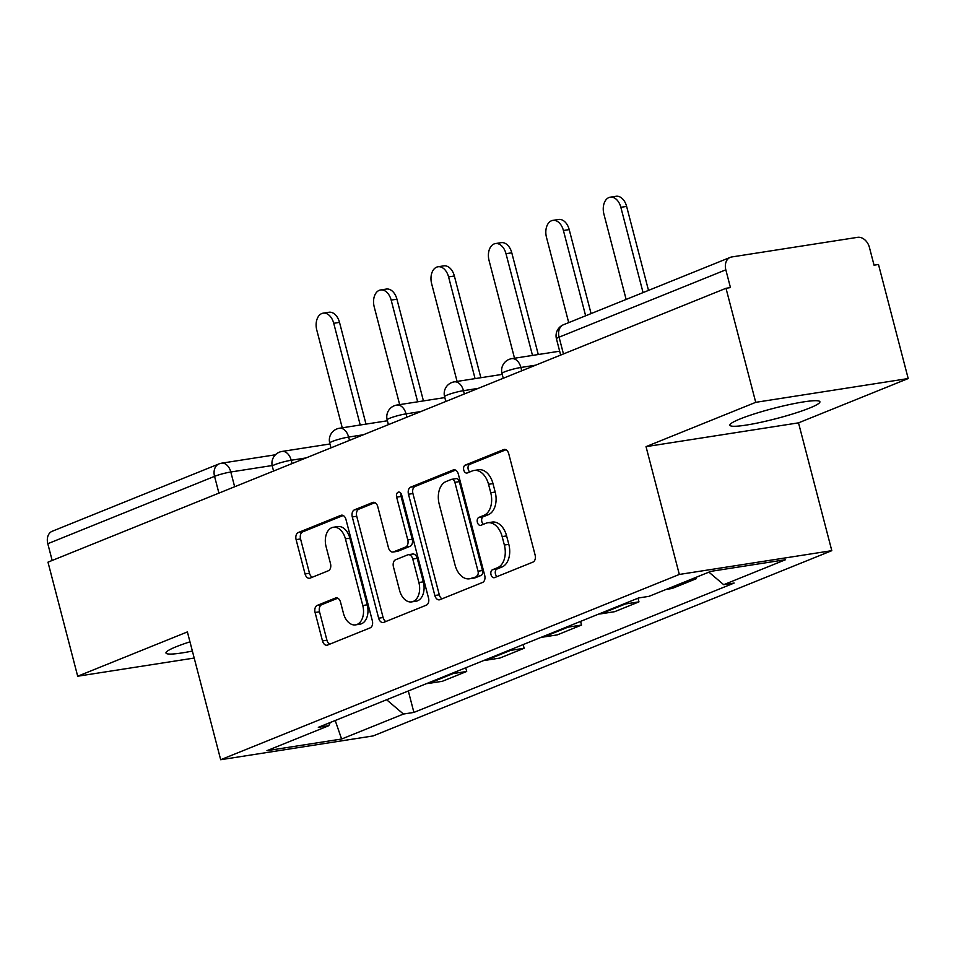 <?xml version="1.0" encoding="UTF-8"?>
<svg xmlns="http://www.w3.org/2000/svg" width="956" height="956" viewBox="0 0 956 956"><rect width="100%" height="100%" fill="white"/><g stroke="black" fill="none" stroke-linecap="round" stroke-linejoin="round"><path stroke-width="1.43" d="M491.014 574.687A4.099 2.689 -98.9 0 0 494.18 577.711A4.099 2.689 -98.9 0 0 494.575 577.603L532.958 562.092A5.856 3.836 -98.9 0 0 535.109 555.006L508.735 453.742A5.856 3.836 -98.9 0 0 504.218 449.428A5.856 3.836 -98.9 0 0 503.657 449.583L465.261 465.082A4.099 2.689 -98.9 0 0 463.768 470.041A4.099 2.689 -98.9 0 0 466.922 473.077A4.099 2.689 -98.9 0 0 467.317 472.957L472.288 470.95A18.726 12.285 -98.9 0 1 474.092 470.46A18.726 12.285 -98.9 0 1 488.54 484.286L490.739 492.722A18.726 12.285 -98.9 0 1 483.867 515.404L478.896 517.399A4.099 2.689 -98.9 0 0 477.391 522.358A4.099 2.689 -98.9 0 0 480.545 525.394A4.099 2.689 -98.9 0 0 480.94 525.286L485.911 523.279A18.726 12.285 -98.9 0 1 487.715 522.777A18.726 12.285 -98.9 0 1 502.163 536.603L504.362 545.04A18.726 12.285 -98.9 0 1 497.49 567.721L492.519 569.728A4.099 2.689 -98.9 0 0 491.014 574.687M487.715 522.777L492.161 522.084A18.726 12.285 -98.9 0 1 506.608 535.91L508.807 544.346A18.726 12.285 -98.9 0 1 501.936 567.028L496.965 569.035A4.099 2.689 -98.9 0 0 495.459 573.994A4.099 2.689 -98.9 0 0 497.072 576.587M505.963 449.75L469.707 464.389A4.099 2.689 -98.9 0 0 468.213 469.348A4.099 2.689 -98.9 0 0 469.826 471.953M474.092 470.46L478.538 469.766A18.726 12.285 -98.9 0 1 492.985 483.593L495.184 492.029A18.726 12.285 -98.9 0 1 488.313 514.698L483.342 516.706A4.099 2.689 -98.9 0 0 481.836 521.665A4.099 2.689 -98.9 0 0 483.449 524.27M189.969 641.835A46.497 5.306 165.4 0 0 176.31 646.686A46.497 5.306 165.4 0 0 165.986 653.008A46.497 5.306 165.4 0 0 192.371 651.06M809.577 408.069A46.497 5.306 165.4 0 0 819.901 401.759A46.497 5.306 165.4 0 0 789.537 404.543A46.497 5.306 165.4 0 0 740.231 418.895A46.497 5.306 165.4 0 0 729.906 425.205A46.497 5.306 165.4 0 0 760.283 422.433A46.497 5.306 165.4 0 0 809.577 408.069M317.225 605.399A5.856 3.836 -98.9 0 0 315.086 612.485L322.483 640.902A5.856 3.836 -98.9 0 0 327 645.216A5.856 3.836 -98.9 0 0 327.561 645.061L370.187 627.841A5.856 3.836 -98.9 0 0 372.338 620.755L345.964 519.49A5.856 3.836 -98.9 0 0 341.447 515.176A5.856 3.836 -98.9 0 0 340.886 515.332L298.248 532.552A5.856 3.836 -98.9 0 0 296.109 539.638L305.048 573.959A5.856 3.836 -98.9 0 0 309.553 578.272A5.856 3.836 -98.9 0 0 310.126 578.117L328.362 570.744A5.856 3.836 -98.9 0 0 330.513 563.67L326.08 546.641A15.655 10.265 -98.9 0 1 333.333 527.27A15.655 10.265 -98.9 0 1 345.415 538.837L362.778 605.507A15.655 10.265 -98.9 0 1 355.524 624.877A15.655 10.265 -98.9 0 1 343.443 613.31L340.551 602.196A5.856 3.836 -98.9 0 0 336.034 597.882A5.856 3.836 -98.9 0 0 335.472 598.038L317.225 605.399L321.67 604.706A5.856 3.836 -98.9 0 0 319.531 611.792L326.928 640.209A5.856 3.836 -98.9 0 0 329.689 644.201M646.029 446.643L798.511 422.851L908.2 378.54L755.718 402.333L646.029 446.643L679.322 574.448L220.681 759.721L187.388 631.916L77.687 676.227L47.979 562.164L726.01 288.282L730.456 287.589L725.831 269.819L559.081 337.169A11.926 1.362 165.4 0 0 556.44 338.794L560.67 355.07M755.718 402.333L726.01 288.282M434.849 595.504A5.856 3.836 -98.9 0 0 439.366 599.83A5.856 3.836 -98.9 0 0 439.927 599.675L482.565 582.455A5.856 3.836 -98.9 0 0 484.704 575.369L458.33 474.104A5.856 3.836 -98.9 0 0 453.813 469.778A5.856 3.836 -98.9 0 0 453.252 469.934L410.614 487.166A5.856 3.836 -98.9 0 0 408.475 494.24L434.849 595.504L439.294 594.811A5.856 3.836 -98.9 0 0 442.054 598.815M426.376 605.148L383.738 622.368A5.856 3.836 -98.9 0 1 383.177 622.523A5.856 3.836 -98.9 0 1 378.66 618.209L352.286 516.945A5.856 3.836 -98.9 0 1 354.437 509.859L372.685 502.486A5.856 3.836 -98.9 0 1 373.246 502.33A5.856 3.836 -98.9 0 1 377.763 506.656L388.459 547.716A5.856 3.836 -98.9 0 0 392.976 552.042A5.856 3.836 -98.9 0 0 393.537 551.887L405.643 546.999A5.856 3.836 -98.9 0 0 407.782 539.913L396.644 497.156A4.099 2.689 -98.9 0 1 398.544 492.089A4.099 2.689 -98.9 0 1 401.711 495.112L428.527 598.062A5.856 3.836 -98.9 0 1 426.376 605.148M908.2 378.54L878.492 264.489L874.047 265.182L869.422 247.413A11.926 8.891 68 0 0 857.544 237.339L731.734 256.961A11.926 8.891 68 0 0 730.253 257.379A11.926 8.891 68 0 0 725.831 269.819M798.511 422.851L831.804 550.668L373.151 735.929L220.681 759.721M77.687 676.227L194.188 658.051M52.174 560.479L47.8 543.713A11.926 8.891 -112 0 1 52.222 531.261L218.972 463.911A11.926 8.891 68 0 0 214.55 476.351L47.8 543.713M690.459 579.599L696.386 578.667L696.04 577.34M666.165 589.41L672.092 588.49L696.386 578.667M638.01 598.193L638.967 601.862L625.415 603.977A27.425 20.458 -112 0 1 623.204 604.168M598.91 613.979A27.425 20.458 68 0 0 601.121 613.8L614.672 611.685L638.967 601.862M580.591 621.388L581.547 625.057L567.984 627.172A27.425 20.458 -112 0 1 565.785 627.363M541.49 637.186A27.425 20.458 68 0 0 543.689 636.995L557.252 634.88L581.547 625.057M523.171 644.583L524.127 648.264L510.564 650.379A27.425 20.458 -112 0 1 508.365 650.558M484.071 660.381A27.425 20.458 68 0 0 486.269 660.19L499.833 658.075L524.127 648.264M465.739 667.778L466.695 671.459L453.144 673.574A27.425 20.458 -112 0 1 450.945 673.765M426.651 683.576A27.425 20.458 68 0 0 428.85 683.385L442.401 681.27L466.695 671.459M386.606 699.744L403.456 714.048L341.615 739.024L266.939 750.675L328.78 725.7L318.324 727.325L638.572 597.966L649.016 596.341L710.858 571.353L785.545 559.702L723.704 584.69L708.91 572.142M403.456 714.048L413.9 712.423L734.148 583.052L723.704 584.69M679.322 574.448L831.804 550.668M408.32 690.973L413.9 712.423M328.78 725.7L330.238 722.521M335.209 720.513L341.615 739.024M455.57 470.101L415.059 486.473A5.856 3.836 -98.9 0 0 412.92 493.547L439.294 594.811M476.53 576.181A4.099 2.689 -98.9 0 0 478.036 571.222L454.889 482.338A4.099 2.689 -98.9 0 0 451.722 479.315A4.099 2.689 -98.9 0 0 451.328 479.422L446.094 481.537A18.726 12.285 -98.9 0 0 439.222 504.206L455.044 564.972A18.726 12.285 -98.9 0 0 469.492 578.798A18.726 12.285 -98.9 0 0 471.296 578.296L480.976 575.488A4.099 2.689 -98.9 0 0 482.481 570.529L478.036 571.222M451.722 479.315L456.167 478.621A4.099 2.689 -98.9 0 1 459.334 481.645L482.481 570.529M469.492 578.798L473.937 578.105A18.726 12.285 -98.9 0 0 475.741 577.603L471.296 578.296M480.976 575.488L475.741 577.603M374.991 502.653L358.882 509.166A5.856 3.836 -98.9 0 0 356.731 516.252L383.105 617.516A5.856 3.836 -98.9 0 0 385.877 621.508M392.976 552.042L397.421 551.349A5.856 3.836 -98.9 0 0 397.983 551.194L410.088 546.306A5.856 3.836 -98.9 0 0 412.227 539.22L401.09 496.463L396.644 497.156M401.054 493.571A4.099 2.689 -98.9 0 0 401.09 496.463M399.56 590.33A15.655 10.265 -98.9 0 0 411.63 601.898A15.655 10.265 -98.9 0 0 418.883 582.527L412.765 559.033A5.856 3.836 -98.9 0 0 408.248 554.719A5.856 3.836 -98.9 0 0 407.686 554.874L395.581 559.762A5.856 3.836 -98.9 0 0 393.442 566.848L399.56 590.33M411.63 601.898L416.075 601.205A15.655 10.265 -98.9 0 0 423.329 581.834L418.883 582.527M408.248 554.719L412.693 554.026A5.856 3.836 -98.9 0 1 417.21 558.34L423.329 581.834M337.791 598.205L321.67 604.706M355.524 624.877L359.97 624.184A15.655 10.265 -98.9 0 0 367.224 604.813L362.778 605.507M333.333 527.27L337.779 526.577A15.655 10.265 -98.9 0 1 349.86 538.144L367.224 604.813M343.204 515.499L302.694 531.859A5.856 3.836 -98.9 0 0 300.554 538.945L309.493 573.265A5.856 3.836 -98.9 0 0 312.254 577.257M643.065 292.596L620.85 207.309A13.707 8.998 -98.9 0 0 610.263 197.175A13.707 8.998 -98.9 0 0 603.917 214.144L626.132 299.431M610.263 197.175L616.046 196.279A13.707 8.998 81.1 0 1 626.622 206.412L648.503 290.397M585.634 315.791L563.419 230.504A13.707 8.998 -98.9 0 0 552.843 220.382A13.707 8.998 -98.9 0 0 546.485 237.339L568.712 322.626M552.843 220.382L558.627 219.474A13.707 8.998 81.1 0 1 569.202 229.607L591.083 313.592M532.492 355.417L505.999 253.699A13.707 8.998 -98.9 0 0 495.423 243.577A13.707 8.998 -98.9 0 0 489.066 260.546L514.519 358.225M495.423 243.577L501.195 242.669A13.707 8.998 81.1 0 1 511.783 252.802L538.276 354.521M475.072 378.612L448.579 276.893A13.707 8.998 -98.9 0 0 438.003 266.772A13.707 8.998 -98.9 0 0 431.646 283.741L457.088 381.42M438.003 266.772L443.775 265.864A13.707 8.998 81.1 0 1 454.363 275.997L480.856 377.716M417.653 401.807L391.159 300.088A13.707 8.998 -98.9 0 0 380.572 289.967A13.707 8.998 -98.9 0 0 374.226 306.936L399.668 404.615M380.572 289.967L386.355 289.059A13.707 8.998 81.1 0 1 396.931 299.192L423.436 400.911M360.233 425.014L333.728 323.283A13.707 8.998 -98.9 0 0 323.152 313.162A13.707 8.998 -98.9 0 0 316.795 330.131L342.248 427.81M323.152 313.162L328.936 312.254A13.707 8.998 81.1 0 1 339.511 322.387L366.005 424.106M272.149 465.536L230.802 471.989A11.926 1.362 165.4 0 0 214.55 476.351L218.912 493.117M234.65 486.759L230.802 471.989A11.926 7.827 81.1 0 0 221.601 463.182A11.926 11.926 0 0 0 218.972 463.911M486.269 660.19L510.564 650.379M543.689 636.995L567.984 627.172M601.121 613.8L625.415 603.977M428.85 683.385L453.144 673.574M305.98 457.948L291.21 460.254A11.926 1.362 165.4 0 0 278.782 463.266A11.926 1.362 165.4 0 0 272.305 466.229L273.559 471.045M292.07 463.564L291.21 460.254A11.926 7.827 81.1 0 0 282.008 451.447A11.926 11.926 0 0 0 272.305 466.229M363.4 434.753L348.629 437.059A11.926 1.362 165.4 0 0 336.201 440.071A11.926 1.362 165.4 0 0 329.724 443.034L330.979 447.85M349.49 440.369L348.629 437.059A11.926 7.827 81.1 0 0 339.428 428.252A11.926 11.926 0 0 0 329.724 443.034M420.819 411.558L406.049 413.864A11.926 1.362 165.4 0 0 393.621 416.876A11.926 1.362 165.4 0 0 387.156 419.839L388.411 424.655M406.921 417.175L406.049 413.864A11.926 7.827 81.1 0 0 396.848 405.057A11.926 11.926 0 0 0 387.156 419.839M478.239 388.363L463.481 390.669A11.926 1.362 165.4 0 0 451.041 393.681A11.926 1.362 165.4 0 0 444.576 396.644L445.831 401.46M464.341 393.98L463.481 390.669A11.926 7.827 81.1 0 0 454.279 381.862A11.926 11.926 0 0 0 444.576 396.644M535.659 365.168L520.9 367.474A11.926 1.362 165.4 0 0 508.473 370.486A11.926 1.362 165.4 0 0 501.996 373.449L503.25 378.265M521.761 370.785L520.9 367.474A11.926 7.827 81.1 0 0 511.699 358.667A11.926 11.926 0 0 0 501.996 373.449M563.454 353.947L559.081 337.169A11.926 8.891 68 0 1 563.502 324.729A11.926 11.926 0 0 0 556.44 338.794M501.936 567.028L497.49 567.721M508.807 544.346L504.362 545.04M506.608 535.91L502.163 536.603M483.342 516.706L478.896 517.399M488.313 514.698L483.867 515.404M495.184 492.029L490.739 492.722M492.985 483.593L488.54 484.286M469.707 464.389L465.261 465.082M504.804 449.404L503.657 449.583M496.965 569.035L492.519 569.728M412.92 493.547L408.475 494.24M415.059 486.473L410.614 487.166M454.399 469.755L453.252 469.934M459.334 481.645L454.889 482.338M383.105 617.516L378.66 618.209M356.731 516.252L352.286 516.945M358.882 509.166L354.437 509.859M373.832 502.306L372.685 502.486M397.983 551.194L393.537 551.887M410.088 546.306L405.643 546.999M412.227 539.22L407.782 539.913M417.21 558.34L412.765 559.033M336.62 597.859L335.472 598.038M349.86 538.144L345.415 538.837M309.493 573.265L305.048 573.959M300.554 538.945L296.109 539.638M302.694 531.859L298.248 532.552M342.033 515.153L340.886 515.332M326.928 640.209L322.483 640.902M319.531 611.792L315.086 612.485M626.622 206.412L620.85 207.309M569.202 229.607L563.419 230.504M511.783 252.802L505.999 253.699M454.363 275.997L448.579 276.893M396.931 299.192L391.159 300.088M339.511 322.387L333.728 323.283M559.666 351.187L511.699 358.667M502.235 374.382L454.279 381.862M444.815 397.577L396.848 405.057M387.395 420.771L339.428 428.252M329.975 443.966L282.008 451.447M221.601 463.182L275.424 454.781M563.502 324.729L730.253 257.379"/></g></svg>
